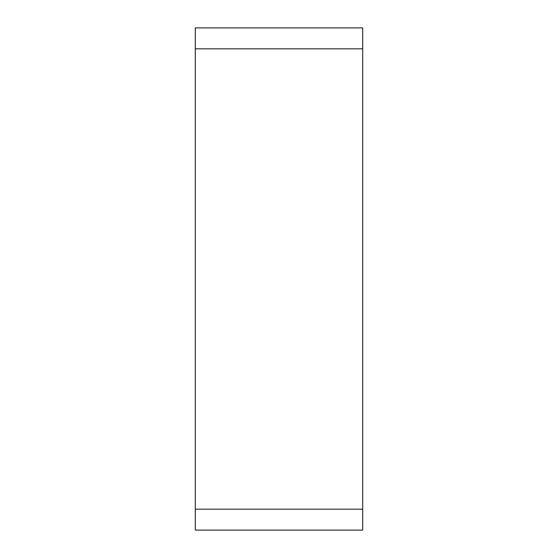<?xml version="1.0" encoding="UTF-8"?>
<svg xmlns="http://www.w3.org/2000/svg" width="558" height="558" viewBox="0 0 558 558"><rect width="100%" height="100%" fill="white"/><g stroke="black" fill="none" stroke-linecap="round" stroke-linejoin="round"><path stroke-width="0.84" d="M195.3 530.1L195.3 27.9L362.7 27.9L362.7 530.1L195.3 530.1M195.3 48.825L362.7 48.825L362.7 509.175L195.3 509.175"/></g></svg>
